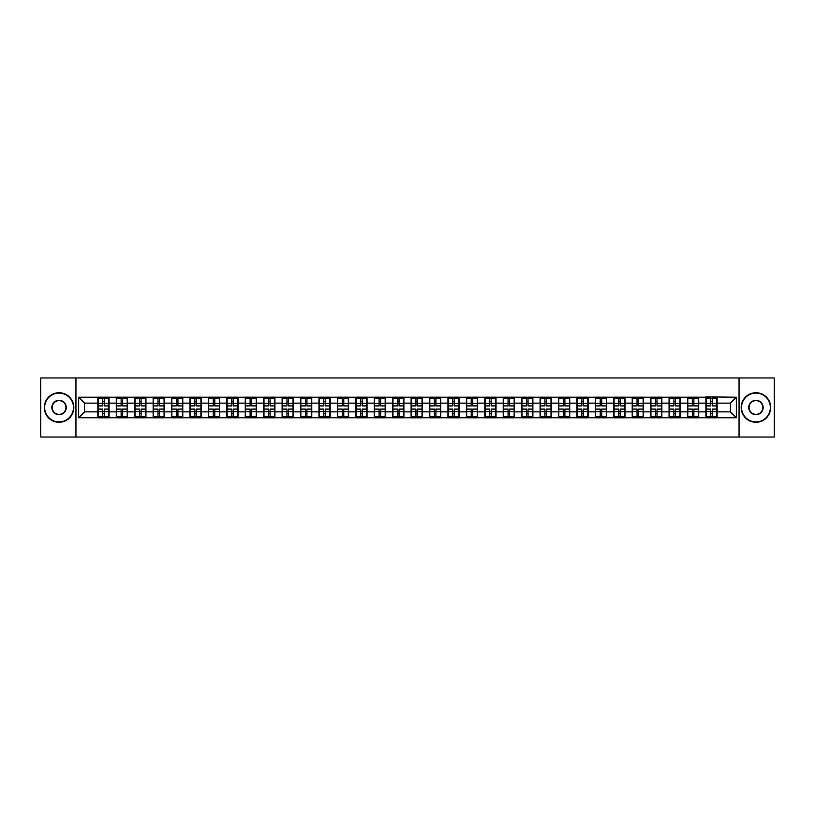 <?xml version="1.0" encoding="UTF-8"?>
<svg xmlns="http://www.w3.org/2000/svg" width="815" height="815" viewBox="0 0 815 815"><rect width="100%" height="100%" fill="white"/><g stroke="black" fill="none" stroke-linecap="round" stroke-linejoin="round"><path stroke-width="1.22" d="M739.052 437.034L774.25 437.034L774.25 377.966L739.052 377.966L739.052 437.034L75.948 437.034L75.948 377.966L40.75 377.966L40.75 437.034L75.948 437.034M739.052 377.966L75.948 377.966M730.434 411.87L730.434 403.13L717.139 403.13L717.139 411.87L730.434 411.87L736.332 417.779L736.332 397.221L705.922 396.874L705.922 403.13L698.72 403.13L698.72 411.87L705.922 411.87L705.922 403.13M736.332 417.779L78.668 417.779L78.668 397.221L97.861 397.221L97.861 403.13L84.566 403.13L84.566 411.87L97.861 411.87L97.861 403.13M705.922 397.221L97.861 397.221M705.922 411.87L705.922 417.779M698.72 411.87L698.72 417.779M698.72 397.221L698.72 403.13M680.291 411.87L687.493 411.87L687.493 403.13L680.291 403.13L680.291 417.779M687.493 411.87L687.493 417.779M687.493 397.221L687.493 403.13M680.291 397.221L680.291 403.13M661.861 411.87L669.064 411.87L669.064 403.13L661.861 403.13L661.861 417.779M669.064 411.87L669.064 417.779M669.064 397.221L669.064 403.13M661.861 397.221L661.861 403.13M643.432 411.87L650.645 411.87L650.645 403.13L643.432 403.13L643.432 417.779M650.645 411.87L650.645 417.779M650.645 397.221L650.645 403.13M643.432 397.221L643.432 403.13M625.013 411.87L632.216 411.87L632.216 403.13L625.013 403.13L625.013 417.779M632.216 411.87L632.216 417.779M632.216 397.221L632.216 403.13M625.013 397.221L625.013 403.13M606.584 411.87L613.787 411.87L613.787 403.13L606.584 403.13L606.584 417.779M613.787 411.87L613.787 417.779M613.787 397.221L613.787 403.13M606.584 397.221L606.584 403.13M588.155 411.87L595.368 411.87L595.368 403.13L588.155 403.13L588.155 417.779M595.368 411.87L595.368 417.779M595.368 397.221L595.368 403.13M588.155 397.221L588.155 403.13M569.736 411.87L576.939 411.87L576.939 403.13L569.736 403.13L569.736 417.779M576.939 411.87L576.939 417.779M576.939 397.221L576.939 403.13M569.736 397.221L569.736 403.13M551.307 411.87L558.509 411.87L558.509 403.13L551.307 403.13L551.307 417.779M558.509 411.87L558.509 417.779M558.509 397.221L558.509 403.13M551.307 397.221L551.307 403.13M532.878 411.87L540.08 411.87L540.08 403.13L532.878 403.13L532.878 417.779M540.08 411.87L540.08 417.779M540.08 397.221L540.08 403.13M532.878 397.221L532.878 403.13M514.459 411.87L521.661 411.87L521.661 403.13L514.459 403.13L514.459 417.779M521.661 411.87L521.661 417.779M521.661 397.221L521.661 403.13M514.459 397.221L514.459 403.13M496.029 411.87L503.232 411.87L503.232 403.13L496.029 403.13L496.029 417.779M503.232 411.87L503.232 417.779M503.232 397.221L503.232 403.13M496.029 397.221L496.029 403.13M477.6 411.87L484.803 411.87L484.803 403.13L477.6 403.13L477.6 417.779M484.803 411.87L484.803 417.779M484.803 397.221L484.803 403.13M477.6 397.221L477.6 403.13M459.171 411.87L466.384 411.87L466.384 403.13L459.171 403.13L459.171 417.779M466.384 411.87L466.384 417.779M466.384 397.221L466.384 403.13M459.171 397.221L459.171 403.13M440.752 411.87L447.955 411.87L447.955 403.13L440.752 403.13L440.752 417.779M447.955 411.87L447.955 417.779M447.955 397.221L447.955 403.13M440.752 397.221L440.752 403.13M422.323 411.87L429.525 411.87L429.525 403.13L422.323 403.13L422.323 417.779M429.525 411.87L429.525 417.779M429.525 397.221L429.525 403.13M422.323 397.221L422.323 403.13M403.894 411.87L411.106 411.87L411.106 403.13L403.894 403.13L403.894 417.779M411.106 411.87L411.106 417.779M411.106 397.221L411.106 403.13M403.894 397.221L403.894 403.13M385.475 411.87L392.677 411.87L392.677 403.13L385.475 403.13L385.475 417.779M392.677 411.87L392.677 417.779M392.677 397.221L392.677 403.13M385.475 397.221L385.475 403.13M367.045 411.87L374.248 411.87L374.248 403.13L367.045 403.13L367.045 417.779M374.248 411.87L374.248 417.779M374.248 397.221L374.248 403.13M367.045 397.221L367.045 403.13M348.616 411.87L355.829 411.87L355.829 403.13L348.616 403.13L348.616 417.779M355.829 411.87L355.829 417.779M355.829 397.221L355.829 403.13M348.616 397.221L348.616 403.13M330.197 411.87L337.4 411.87L337.4 403.13L330.197 403.13L330.197 417.779M337.4 411.87L337.4 417.779M337.4 397.221L337.4 403.13M330.197 397.221L330.197 403.13M311.768 411.87L318.971 411.87L318.971 403.13L311.768 403.13L311.768 417.779M318.971 411.87L318.971 417.779M318.971 397.221L318.971 403.13M311.768 397.221L311.768 403.13M293.339 411.87L300.541 411.87L300.541 403.13L293.339 403.13L293.339 417.779M300.541 411.87L300.541 417.779M300.541 397.221L300.541 403.13M293.339 397.221L293.339 403.13M274.92 411.87L282.122 411.87L282.122 403.13L274.92 403.13L274.92 417.779M282.122 411.87L282.122 417.779M282.122 397.221L282.122 403.13M274.92 397.221L274.92 403.13M256.491 411.87L263.693 411.87L263.693 403.13L256.491 403.13L256.491 417.779M263.693 411.87L263.693 417.779M263.693 397.221L263.693 403.13M256.491 397.221L256.491 403.13M238.062 411.87L245.264 411.87L245.264 403.13L238.062 403.13L238.062 417.779M245.264 411.87L245.264 417.779M245.264 397.221L245.264 403.13M238.062 397.221L238.062 403.13M219.632 411.87L226.845 411.87L226.845 403.13L219.632 403.13L219.632 417.779M226.845 411.87L226.845 417.779M226.845 397.221L226.845 403.13M219.632 397.221L219.632 403.13M201.213 411.87L208.416 411.87L208.416 403.13L201.213 403.13L201.213 417.779M208.416 411.87L208.416 417.779M208.416 397.221L208.416 403.13M201.213 397.221L201.213 403.13M182.784 411.87L189.987 411.87L189.987 403.13L182.784 403.13L182.784 417.779M189.987 411.87L189.987 417.779M189.987 397.221L189.987 403.13M182.784 397.221L182.784 403.13M164.355 411.87L171.568 411.87L171.568 403.13L164.355 403.13L164.355 417.779M171.568 411.87L171.568 417.779M171.568 397.221L171.568 403.13M164.355 397.221L164.355 403.13M145.936 411.87L153.138 411.87L153.138 403.13L145.936 403.13L145.936 417.779M153.138 411.87L153.138 417.779M153.138 397.221L153.138 403.13M145.936 397.221L145.936 403.13M127.507 411.87L134.709 411.87L134.709 403.13L127.507 403.13L127.507 417.779M134.709 411.87L134.709 417.779M134.709 397.221L134.709 403.13M127.507 397.221L127.507 403.13M109.078 411.87L116.28 411.87L116.28 403.13L109.078 403.13L109.078 417.779M116.28 411.87L116.28 417.779M116.28 397.221L116.28 403.13M109.078 397.221L109.078 403.13M97.861 411.87L97.861 417.779M84.566 411.87L78.668 417.779M78.668 397.221L84.566 403.13M717.139 411.87L717.139 417.779M717.139 397.221L717.139 403.13M736.332 397.221L730.434 403.13M98.157 403.313L102.7 403.313L102.7 397.17L98.157 397.17L98.157 409.099L102.7 409.099L102.7 411.687L104.239 411.677L104.239 409.099L108.782 409.099L108.782 397.17L104.239 397.17L104.239 398.464L108.782 398.464M102.7 401.601L104.239 401.601M104.239 398.637L102.7 398.637M98.157 405.901L102.7 405.901L102.7 403.313L104.239 403.323L104.239 405.901L108.782 405.901M98.157 398.464L102.7 398.464M102.7 416.363L104.239 416.363M102.7 413.399L104.239 413.399M98.157 417.83L102.7 417.83L102.7 416.536L98.157 416.536L98.157 417.83M98.157 409.099L98.157 411.687L102.7 411.687L102.7 416.536M98.157 411.687L98.157 416.536M108.782 409.099L108.782 417.83L104.239 417.83L104.239 416.536L108.782 416.536M108.782 411.687L104.239 411.687L104.239 416.536M108.782 403.313L104.239 403.313L104.239 398.464M116.576 403.313L121.129 403.313L121.129 397.17L116.576 397.17L116.576 409.099L121.129 409.099L121.129 411.687L122.668 411.677L122.668 409.099L127.211 409.099L127.211 397.17L122.668 397.17L122.668 398.464L127.211 398.464M121.129 401.601L122.668 401.601M122.668 398.637L121.129 398.637M116.576 405.901L121.129 405.901L121.129 403.313L122.668 403.323L122.668 405.901L127.211 405.901M116.576 398.464L121.129 398.464M121.129 416.363L122.668 416.363M121.129 413.399L122.668 413.399M116.576 417.83L121.129 417.83L121.129 416.536L116.576 416.536L116.576 417.83M116.576 409.099L116.576 411.687L121.129 411.687L121.129 416.536M116.576 411.687L116.576 416.536M127.211 409.099L127.211 417.83L122.668 417.83L122.668 416.536L127.211 416.536M127.211 411.687L122.668 411.687L122.668 416.536M127.211 403.313L122.668 403.313L122.668 398.464M135.005 403.313L139.559 403.313L139.559 397.17L135.005 397.17L135.005 409.099L139.559 409.099L139.559 411.687L141.087 411.677L141.087 409.099L145.641 409.099L145.641 397.17L141.087 397.17L141.087 398.464L145.641 398.464M139.559 401.601L141.087 401.601M141.087 398.637L139.559 398.637M135.005 405.901L139.559 405.901L139.559 403.313L141.087 403.323L141.087 405.901L145.641 405.901M135.005 398.464L139.559 398.464M139.559 416.363L141.087 416.363M139.559 413.399L141.087 413.399M135.005 417.83L139.559 417.83L139.559 416.536L135.005 416.536L135.005 417.83M135.005 409.099L135.005 411.687L139.559 411.687L139.559 416.536M135.005 411.687L135.005 416.536M145.641 409.099L145.641 417.83L141.087 417.83L141.087 416.536L145.641 416.536M145.641 411.687L141.087 411.687L141.087 416.536M145.641 403.313L141.087 403.313L141.087 398.464M153.434 403.313L157.978 403.313L157.978 397.17L153.434 397.17L153.434 409.099L157.978 409.099L157.978 411.687L159.516 411.677L159.516 409.099L164.059 409.099L164.059 397.17L159.516 397.17L159.516 398.464L164.059 398.464M157.978 401.601L159.516 401.601M159.516 398.637L157.978 398.637M153.434 405.901L157.978 405.901L157.978 403.313L159.516 403.323L159.516 405.901L164.059 405.901M153.434 398.464L157.978 398.464M157.978 416.363L159.516 416.363M157.978 413.399L159.516 413.399M153.434 417.83L157.978 417.83L157.978 416.536L153.434 416.536L153.434 417.83M153.434 409.099L153.434 411.687L157.978 411.687L157.978 416.536M153.434 411.687L153.434 416.536M164.059 409.099L164.059 417.83L159.516 417.83L159.516 416.536L164.059 416.536M164.059 411.687L159.516 411.687L159.516 416.536M164.059 403.313L159.516 403.313L159.516 398.464M171.863 403.313L176.407 403.313L176.407 397.17L171.863 397.17L171.863 409.099L176.407 409.099L176.407 411.687L177.945 411.677L177.945 409.099L182.489 409.099L182.489 397.17L177.945 397.17L177.945 398.464L182.489 398.464M176.407 401.601L177.945 401.601M177.945 398.637L176.407 398.637M171.863 405.901L176.407 405.901L176.407 403.313L177.945 403.323L177.945 405.901L182.489 405.901M171.863 398.464L176.407 398.464M176.407 416.363L177.945 416.363M176.407 413.399L177.945 413.399M171.863 417.83L176.407 417.83L176.407 416.536L171.863 416.536L171.863 417.83M171.863 409.099L171.863 411.687L176.407 411.687L176.407 416.536M171.863 411.687L171.863 416.536M182.489 409.099L182.489 417.83L177.945 417.83L177.945 416.536L182.489 416.536M182.489 411.687L177.945 411.687L177.945 416.536M182.489 403.313L177.945 403.313L177.945 398.464M190.282 403.313L194.836 403.313L194.836 397.17L190.282 397.17L190.282 409.099L194.836 409.099L194.836 411.687L196.364 411.677L196.364 409.099L200.918 409.099L200.918 397.17L196.364 397.17L196.364 398.464L200.918 398.464M194.836 401.601L196.364 401.601M196.364 398.637L194.836 398.637M190.282 405.901L194.836 405.901L194.836 403.313L196.364 403.323L196.364 405.901L200.918 405.901M190.282 398.464L194.836 398.464M194.836 416.363L196.364 416.363M194.836 413.399L196.364 413.399M190.282 417.83L194.836 417.83L194.836 416.536L190.282 416.536L190.282 417.83M190.282 409.099L190.282 411.687L194.836 411.687L194.836 416.536M190.282 411.687L190.282 416.536M200.918 409.099L200.918 417.83L196.364 417.83L196.364 416.536L200.918 416.536M200.918 411.687L196.364 411.687L196.364 416.536M200.918 403.313L196.364 403.313L196.364 398.464M59.057 421.905A14.405 14.405 0 0 0 73.472 407.5A14.405 14.405 0 0 0 59.057 393.095A14.405 14.405 0 0 0 44.652 407.5A14.405 14.405 0 0 0 59.057 421.905M59.057 392.738A14.762 14.762 0 0 1 73.819 407.5A14.762 14.762 0 0 1 59.057 422.262A14.762 14.762 0 0 1 44.295 407.5A14.762 14.762 0 0 1 59.057 392.738M59.057 414.703A7.203 7.203 0 0 1 51.854 407.5A7.203 7.203 0 0 1 59.057 400.297A7.203 7.203 0 0 1 66.26 407.5A7.203 7.203 0 0 1 59.057 414.703M59.057 400.654A6.846 6.846 0 0 0 52.211 407.5A6.846 6.846 0 0 0 59.057 414.346A6.846 6.846 0 0 0 65.913 407.5A6.846 6.846 0 0 0 59.057 400.654M755.943 421.905A14.405 14.405 0 0 0 770.348 407.5A14.405 14.405 0 0 0 755.943 393.095A14.405 14.405 0 0 0 741.528 407.5A14.405 14.405 0 0 0 755.943 421.905M755.943 392.738A14.762 14.762 0 0 1 770.705 407.5A14.762 14.762 0 0 1 755.943 422.262A14.762 14.762 0 0 1 741.181 407.5A14.762 14.762 0 0 1 755.943 392.738M755.943 414.703A7.203 7.203 0 0 1 748.741 407.5A7.203 7.203 0 0 1 755.943 400.297A7.203 7.203 0 0 1 763.146 407.5A7.203 7.203 0 0 1 755.943 414.703M755.943 400.654A6.846 6.846 0 0 0 749.087 407.5A6.846 6.846 0 0 0 755.943 414.346A6.846 6.846 0 0 0 762.789 407.5A6.846 6.846 0 0 0 755.943 400.654M208.711 403.313L213.255 403.313L213.255 397.17L208.711 397.17L208.711 409.099L213.255 409.099L213.255 411.687L214.793 411.677L214.793 409.099L219.337 409.099L219.337 397.17L214.793 397.17L214.793 398.464L219.337 398.464M213.255 401.601L214.793 401.601M214.793 398.637L213.255 398.637M208.711 405.901L213.255 405.901L213.255 403.313L214.793 403.323L214.793 405.901L219.337 405.901M208.711 398.464L213.255 398.464M213.255 416.363L214.793 416.363M213.255 413.399L214.793 413.399M208.711 417.83L213.255 417.83L213.255 416.536L208.711 416.536L208.711 417.83M208.711 409.099L208.711 411.687L213.255 411.687L213.255 416.536M208.711 411.687L208.711 416.536M219.337 409.099L219.337 417.83L214.793 417.83L214.793 416.536L219.337 416.536M219.337 411.687L214.793 411.687L214.793 416.536M219.337 403.313L214.793 403.313L214.793 398.464M227.141 403.313L231.684 403.313L231.684 397.17L227.141 397.17L227.141 409.099L231.684 409.099L231.684 411.687L233.222 411.677L233.222 409.099L237.766 409.099L237.766 397.17L233.222 397.17L233.222 398.464L237.766 398.464M231.684 401.601L233.222 401.601M233.222 398.637L231.684 398.637M227.141 405.901L231.684 405.901L231.684 403.313L233.222 403.323L233.222 405.901L237.766 405.901M227.141 398.464L231.684 398.464M231.684 416.363L233.222 416.363M231.684 413.399L233.222 413.399M227.141 417.83L231.684 417.83L231.684 416.536L227.141 416.536L227.141 417.83M227.141 409.099L227.141 411.687L231.684 411.687L231.684 416.536M227.141 411.687L227.141 416.536M237.766 409.099L237.766 417.83L233.222 417.83L233.222 416.536L237.766 416.536M237.766 411.687L233.222 411.687L233.222 416.536M237.766 403.313L233.222 403.313L233.222 398.464M245.56 403.313L250.113 403.313L250.113 397.17L245.56 397.17L245.56 409.099L250.113 409.099L250.113 411.687L251.641 411.677L251.641 409.099L256.195 409.099L256.195 397.17L251.641 397.17L251.641 398.464L256.195 398.464M250.113 401.601L251.641 401.601M251.641 398.637L250.113 398.637M245.56 405.901L250.113 405.901L250.113 403.313L251.641 403.323L251.641 405.901L256.195 405.901M245.56 398.464L250.113 398.464M250.113 416.363L251.641 416.363M250.113 413.399L251.641 413.399M245.56 417.83L250.113 417.83L250.113 416.536L245.56 416.536L245.56 417.83M245.56 409.099L245.56 411.687L250.113 411.687L250.113 416.536M245.56 411.687L245.56 416.536M256.195 409.099L256.195 417.83L251.641 417.83L251.641 416.536L256.195 416.536M256.195 411.687L251.641 411.687L251.641 416.536M256.195 403.313L251.641 403.313L251.641 398.464M263.989 403.313L268.532 403.313L268.532 397.17L263.989 397.17L263.989 409.099L268.532 409.099L268.532 411.687L270.071 411.677L270.071 409.099L274.624 409.099L274.624 397.17L270.071 397.17L270.071 398.464L274.624 398.464M268.532 401.601L270.071 401.601M270.071 398.637L268.532 398.637M263.989 405.901L268.532 405.901L268.532 403.313L270.071 403.323L270.071 405.901L274.624 405.901M263.989 398.464L268.532 398.464M268.532 416.363L270.071 416.363M268.532 413.399L270.071 413.399M263.989 417.83L268.532 417.83L268.532 416.536L263.989 416.536L263.989 417.83M263.989 409.099L263.989 411.687L268.532 411.687L268.532 416.536M263.989 411.687L263.989 416.536M274.624 409.099L274.624 417.83L270.071 417.83L270.071 416.536L274.624 416.536M274.624 411.687L270.071 411.687L270.071 416.536M274.624 403.313L270.071 403.313L270.071 398.464M282.418 403.313L286.962 403.313L286.962 397.17L282.418 397.17L282.418 409.099L286.962 409.099L286.962 411.687L288.5 411.677L288.5 409.099L293.043 409.099L293.043 397.17L288.5 397.17L288.5 398.464L293.043 398.464M286.962 401.601L288.5 401.601M288.5 398.637L286.962 398.637M282.418 405.901L286.962 405.901L286.962 403.313L288.5 403.323L288.5 405.901L293.043 405.901M282.418 398.464L286.962 398.464M286.962 416.363L288.5 416.363M286.962 413.399L288.5 413.399M282.418 417.83L286.962 417.83L286.962 416.536L282.418 416.536L282.418 417.83M282.418 409.099L282.418 411.687L286.962 411.687L286.962 416.536M282.418 411.687L282.418 416.536M293.043 409.099L293.043 417.83L288.5 417.83L288.5 416.536L293.043 416.536M293.043 411.687L288.5 411.687L288.5 416.536M293.043 403.313L288.5 403.313L288.5 398.464M300.837 403.313L305.391 403.313L305.391 397.17L300.837 397.17L300.837 409.099L305.391 409.099L305.391 411.687L306.929 411.677L306.929 409.099L311.473 409.099L311.473 397.17L306.929 397.17L306.929 398.464L311.473 398.464M305.391 401.601L306.929 401.601M306.929 398.637L305.391 398.637M300.837 405.901L305.391 405.901L305.391 403.313L306.929 403.323L306.929 405.901L311.473 405.901M300.837 398.464L305.391 398.464M305.391 416.363L306.929 416.363M305.391 413.399L306.929 413.399M300.837 417.83L305.391 417.83L305.391 416.536L300.837 416.536L300.837 417.83M300.837 409.099L300.837 411.687L305.391 411.687L305.391 416.536M300.837 411.687L300.837 416.536M311.473 409.099L311.473 417.83L306.929 417.83L306.929 416.536L311.473 416.536M311.473 411.687L306.929 411.687L306.929 416.536M311.473 403.313L306.929 403.313L306.929 398.464M319.266 403.313L323.82 403.313L323.82 397.17L319.266 397.17L319.266 409.099L323.82 409.099L323.82 411.687L325.348 411.677L325.348 409.099L329.902 409.099L329.902 397.17L325.348 397.17L325.348 398.464L329.902 398.464M323.82 401.601L325.348 401.601M325.348 398.637L323.82 398.637M319.266 405.901L323.82 405.901L323.82 403.313L325.348 403.323L325.348 405.901L329.902 405.901M319.266 398.464L323.82 398.464M323.82 416.363L325.348 416.363M323.82 413.399L325.348 413.399M319.266 417.83L323.82 417.83L323.82 416.536L319.266 416.536L319.266 417.83M319.266 409.099L319.266 411.687L323.82 411.687L323.82 416.536M319.266 411.687L319.266 416.536M329.902 409.099L329.902 417.83L325.348 417.83L325.348 416.536L329.902 416.536M329.902 411.687L325.348 411.687L325.348 416.536M329.902 403.313L325.348 403.313L325.348 398.464M337.695 403.313L342.239 403.313L342.239 397.17L337.695 397.17L337.695 409.099L342.239 409.099L342.239 411.687L343.777 411.677L343.777 409.099L348.321 409.099L348.321 397.17L343.777 397.17L343.777 398.464L348.321 398.464M342.239 401.601L343.777 401.601M343.777 398.637L342.239 398.637M337.695 405.901L342.239 405.901L342.239 403.313L343.777 403.323L343.777 405.901L348.321 405.901M337.695 398.464L342.239 398.464M342.239 416.363L343.777 416.363M342.239 413.399L343.777 413.399M337.695 417.83L342.239 417.83L342.239 416.536L337.695 416.536L337.695 417.83M337.695 409.099L337.695 411.687L342.239 411.687L342.239 416.536M337.695 411.687L337.695 416.536M348.321 409.099L348.321 417.83L343.777 417.83L343.777 416.536L348.321 416.536M348.321 411.687L343.777 411.687L343.777 416.536M348.321 403.313L343.777 403.313L343.777 398.464M356.124 403.313L360.668 403.313L360.668 397.17L356.124 397.17L356.124 409.099L360.668 409.099L360.668 411.687L362.206 411.677L362.206 409.099L366.75 409.099L366.75 397.17L362.206 397.17L362.206 398.464L366.75 398.464M360.668 401.601L362.206 401.601M362.206 398.637L360.668 398.637M356.124 405.901L360.668 405.901L360.668 403.313L362.206 403.323L362.206 405.901L366.75 405.901M356.124 398.464L360.668 398.464M360.668 416.363L362.206 416.363M360.668 413.399L362.206 413.399M356.124 417.83L360.668 417.83L360.668 416.536L356.124 416.536L356.124 417.83M356.124 409.099L356.124 411.687L360.668 411.687L360.668 416.536M356.124 411.687L356.124 416.536M366.75 409.099L366.75 417.83L362.206 417.83L362.206 416.536L366.75 416.536M366.75 411.687L362.206 411.687L362.206 416.536M366.75 403.313L362.206 403.313L362.206 398.464M374.543 403.313L379.097 403.313L379.097 397.17L374.543 397.17L374.543 409.099L379.097 409.099L379.097 411.687L380.625 411.677L380.625 409.099L385.179 409.099L385.179 397.17L380.625 397.17L380.625 398.464L385.179 398.464M379.097 401.601L380.625 401.601M380.625 398.637L379.097 398.637M374.543 405.901L379.097 405.901L379.097 403.313L380.625 403.323L380.625 405.901L385.179 405.901M374.543 398.464L379.097 398.464M379.097 416.363L380.625 416.363M379.097 413.399L380.625 413.399M374.543 417.83L379.097 417.83L379.097 416.536L374.543 416.536L374.543 417.83M374.543 409.099L374.543 411.687L379.097 411.687L379.097 416.536M374.543 411.687L374.543 416.536M385.179 409.099L385.179 417.83L380.625 417.83L380.625 416.536L385.179 416.536M385.179 411.687L380.625 411.687L380.625 416.536M385.179 403.313L380.625 403.313L380.625 398.464M392.973 403.313L397.516 403.313L397.516 397.17L392.973 397.17L392.973 409.099L397.516 409.099L397.516 411.687L399.055 411.677L399.055 409.099L403.598 409.099L403.598 397.17L399.055 397.17L399.055 398.464L403.598 398.464M397.516 401.601L399.055 401.601M399.055 398.637L397.516 398.637M392.973 405.901L397.516 405.901L397.516 403.313L399.055 403.323L399.055 405.901L403.598 405.901M392.973 398.464L397.516 398.464M397.516 416.363L399.055 416.363M397.516 413.399L399.055 413.399M392.973 417.83L397.516 417.83L397.516 416.536L392.973 416.536L392.973 417.83M392.973 409.099L392.973 411.687L397.516 411.687L397.516 416.536M392.973 411.687L392.973 416.536M403.598 409.099L403.598 417.83L399.055 417.83L399.055 416.536L403.598 416.536M403.598 411.687L399.055 411.687L399.055 416.536M403.598 403.313L399.055 403.313L399.055 398.464M411.402 403.313L415.945 403.313L415.945 397.17L411.402 397.17L411.402 409.099L415.945 409.099L415.945 411.687L417.484 411.677L417.484 409.099L422.027 409.099L422.027 397.17L417.484 397.17L417.484 398.464L422.027 398.464M415.945 401.601L417.484 401.601M417.484 398.637L415.945 398.637M411.402 405.901L415.945 405.901L415.945 403.313L417.484 403.323L417.484 405.901L422.027 405.901M411.402 398.464L415.945 398.464M415.945 416.363L417.484 416.363M415.945 413.399L417.484 413.399M411.402 417.83L415.945 417.83L415.945 416.536L411.402 416.536L411.402 417.83M411.402 409.099L411.402 411.687L415.945 411.687L415.945 416.536M411.402 411.687L411.402 416.536M422.027 409.099L422.027 417.83L417.484 417.83L417.484 416.536L422.027 416.536M422.027 411.687L417.484 411.687L417.484 416.536M422.027 403.313L417.484 403.313L417.484 398.464M429.821 403.313L434.375 403.313L434.375 397.17L429.821 397.17L429.821 409.099L434.375 409.099L434.375 411.687L435.903 411.677L435.903 409.099L440.457 409.099L440.457 397.17L435.903 397.17L435.903 398.464L440.457 398.464M434.375 401.601L435.903 401.601M435.903 398.637L434.375 398.637M429.821 405.901L434.375 405.901L434.375 403.313L435.903 403.323L435.903 405.901L440.457 405.901M429.821 398.464L434.375 398.464M434.375 416.363L435.903 416.363M434.375 413.399L435.903 413.399M429.821 417.83L434.375 417.83L434.375 416.536L429.821 416.536L429.821 417.83M429.821 409.099L429.821 411.687L434.375 411.687L434.375 416.536M429.821 411.687L429.821 416.536M440.457 409.099L440.457 417.83L435.903 417.83L435.903 416.536L440.457 416.536M440.457 411.687L435.903 411.687L435.903 416.536M440.457 403.313L435.903 403.313L435.903 398.464M448.25 403.313L452.794 403.313L452.794 397.17L448.25 397.17L448.25 409.099L452.794 409.099L452.794 411.687L454.332 411.677L454.332 409.099L458.876 409.099L458.876 397.17L454.332 397.17L454.332 398.464L458.876 398.464M452.794 401.601L454.332 401.601M454.332 398.637L452.794 398.637M448.25 405.901L452.794 405.901L452.794 403.313L454.332 403.323L454.332 405.901L458.876 405.901M448.25 398.464L452.794 398.464M452.794 416.363L454.332 416.363M452.794 413.399L454.332 413.399M448.25 417.83L452.794 417.83L452.794 416.536L448.25 416.536L448.25 417.83M448.25 409.099L448.25 411.687L452.794 411.687L452.794 416.536M448.25 411.687L448.25 416.536M458.876 409.099L458.876 417.83L454.332 417.83L454.332 416.536L458.876 416.536M458.876 411.687L454.332 411.687L454.332 416.536M458.876 403.313L454.332 403.313L454.332 398.464M466.679 403.313L471.223 403.313L471.223 397.17L466.679 397.17L466.679 409.099L471.223 409.099L471.223 411.687L472.761 411.677L472.761 409.099L477.305 409.099L477.305 397.17L472.761 397.17L472.761 398.464L477.305 398.464M471.223 401.601L472.761 401.601M472.761 398.637L471.223 398.637M466.679 405.901L471.223 405.901L471.223 403.313L472.761 403.323L472.761 405.901L477.305 405.901M466.679 398.464L471.223 398.464M471.223 416.363L472.761 416.363M471.223 413.399L472.761 413.399M466.679 417.83L471.223 417.83L471.223 416.536L466.679 416.536L466.679 417.83M466.679 409.099L466.679 411.687L471.223 411.687L471.223 416.536M466.679 411.687L466.679 416.536M477.305 409.099L477.305 417.83L472.761 417.83L472.761 416.536L477.305 416.536M477.305 411.687L472.761 411.687L472.761 416.536M477.305 403.313L472.761 403.313L472.761 398.464M485.098 403.313L489.652 403.313L489.652 397.17L485.098 397.17L485.098 409.099L489.652 409.099L489.652 411.687L491.18 411.677L491.18 409.099L495.734 409.099L495.734 397.17L491.18 397.17L491.18 398.464L495.734 398.464M489.652 401.601L491.18 401.601M491.18 398.637L489.652 398.637M485.098 405.901L489.652 405.901L489.652 403.313L491.18 403.323L491.18 405.901L495.734 405.901M485.098 398.464L489.652 398.464M489.652 416.363L491.18 416.363M489.652 413.399L491.18 413.399M485.098 417.83L489.652 417.83L489.652 416.536L485.098 416.536L485.098 417.83M485.098 409.099L485.098 411.687L489.652 411.687L489.652 416.536M485.098 411.687L485.098 416.536M495.734 409.099L495.734 417.83L491.18 417.83L491.18 416.536L495.734 416.536M495.734 411.687L491.18 411.687L491.18 416.536M495.734 403.313L491.18 403.313L491.18 398.464M503.527 403.313L508.071 403.313L508.071 397.17L503.527 397.17L503.527 409.099L508.071 409.099L508.071 411.687L509.609 411.677L509.609 409.099L514.163 409.099L514.163 397.17L509.609 397.17L509.609 398.464L514.163 398.464M508.071 401.601L509.609 401.601M509.609 398.637L508.071 398.637M503.527 405.901L508.071 405.901L508.071 403.313L509.609 403.323L509.609 405.901L514.163 405.901M503.527 398.464L508.071 398.464M508.071 416.363L509.609 416.363M508.071 413.399L509.609 413.399M503.527 417.83L508.071 417.83L508.071 416.536L503.527 416.536L503.527 417.83M503.527 409.099L503.527 411.687L508.071 411.687L508.071 416.536M503.527 411.687L503.527 416.536M514.163 409.099L514.163 417.83L509.609 417.83L509.609 416.536L514.163 416.536M514.163 411.687L509.609 411.687L509.609 416.536M514.163 403.313L509.609 403.313L509.609 398.464M521.957 403.313L526.5 403.313L526.5 397.17L521.957 397.17L521.957 409.099L526.5 409.099L526.5 411.687L528.039 411.677L528.039 409.099L532.582 409.099L532.582 397.17L528.039 397.17L528.039 398.464L532.582 398.464M526.5 401.601L528.039 401.601M528.039 398.637L526.5 398.637M521.957 405.901L526.5 405.901L526.5 403.313L528.039 403.323L528.039 405.901L532.582 405.901M521.957 398.464L526.5 398.464M526.5 416.363L528.039 416.363M526.5 413.399L528.039 413.399M521.957 417.83L526.5 417.83L526.5 416.536L521.957 416.536L521.957 417.83M521.957 409.099L521.957 411.687L526.5 411.687L526.5 416.536M521.957 411.687L521.957 416.536M532.582 409.099L532.582 417.83L528.039 417.83L528.039 416.536L532.582 416.536M532.582 411.687L528.039 411.687L528.039 416.536M532.582 403.313L528.039 403.313L528.039 398.464M540.376 403.313L544.929 403.313L544.929 397.17L540.376 397.17L540.376 409.099L544.929 409.099L544.929 411.687L546.468 411.677L546.468 409.099L551.011 409.099L551.011 397.17L546.468 397.17L546.468 398.464L551.011 398.464M544.929 401.601L546.468 401.601M546.468 398.637L544.929 398.637M540.376 405.901L544.929 405.901L544.929 403.313L546.468 403.323L546.468 405.901L551.011 405.901M540.376 398.464L544.929 398.464M544.929 416.363L546.468 416.363M544.929 413.399L546.468 413.399M540.376 417.83L544.929 417.83L544.929 416.536L540.376 416.536L540.376 417.83M540.376 409.099L540.376 411.687L544.929 411.687L544.929 416.536M540.376 411.687L540.376 416.536M551.011 409.099L551.011 417.83L546.468 417.83L546.468 416.536L551.011 416.536M551.011 411.687L546.468 411.687L546.468 416.536M551.011 403.313L546.468 403.313L546.468 398.464M558.805 403.313L563.359 403.313L563.359 397.17L558.805 397.17L558.805 409.099L563.359 409.099L563.359 411.687L564.887 411.677L564.887 409.099L569.441 409.099L569.441 397.17L564.887 397.17L564.887 398.464L569.441 398.464M563.359 401.601L564.887 401.601M564.887 398.637L563.359 398.637M558.805 405.901L563.359 405.901L563.359 403.313L564.887 403.323L564.887 405.901L569.441 405.901M558.805 398.464L563.359 398.464M563.359 416.363L564.887 416.363M563.359 413.399L564.887 413.399M558.805 417.83L563.359 417.83L563.359 416.536L558.805 416.536L558.805 417.83M558.805 409.099L558.805 411.687L563.359 411.687L563.359 416.536M558.805 411.687L558.805 416.536M569.441 409.099L569.441 417.83L564.887 417.83L564.887 416.536L569.441 416.536M569.441 411.687L564.887 411.687L564.887 416.536M569.441 403.313L564.887 403.313L564.887 398.464M577.234 403.313L581.778 403.313L581.778 397.17L577.234 397.17L577.234 409.099L581.778 409.099L581.778 411.687L583.316 411.677L583.316 409.099L587.86 409.099L587.86 397.17L583.316 397.17L583.316 398.464L587.86 398.464M581.778 401.601L583.316 401.601M583.316 398.637L581.778 398.637M577.234 405.901L581.778 405.901L581.778 403.313L583.316 403.323L583.316 405.901L587.86 405.901M577.234 398.464L581.778 398.464M581.778 416.363L583.316 416.363M581.778 413.399L583.316 413.399M577.234 417.83L581.778 417.83L581.778 416.536L577.234 416.536L577.234 417.83M577.234 409.099L577.234 411.687L581.778 411.687L581.778 416.536M577.234 411.687L577.234 416.536M587.86 409.099L587.86 417.83L583.316 417.83L583.316 416.536L587.86 416.536M587.86 411.687L583.316 411.687L583.316 416.536M587.86 403.313L583.316 403.313L583.316 398.464M595.663 403.313L600.207 403.313L600.207 397.17L595.663 397.17L595.663 409.099L600.207 409.099L600.207 411.687L601.745 411.677L601.745 409.099L606.289 409.099L606.289 397.17L601.745 397.17L601.745 398.464L606.289 398.464M600.207 401.601L601.745 401.601M601.745 398.637L600.207 398.637M595.663 405.901L600.207 405.901L600.207 403.313L601.745 403.323L601.745 405.901L606.289 405.901M595.663 398.464L600.207 398.464M600.207 416.363L601.745 416.363M600.207 413.399L601.745 413.399M595.663 417.83L600.207 417.83L600.207 416.536L595.663 416.536L595.663 417.83M595.663 409.099L595.663 411.687L600.207 411.687L600.207 416.536M595.663 411.687L595.663 416.536M606.289 409.099L606.289 417.83L601.745 417.83L601.745 416.536L606.289 416.536M606.289 411.687L601.745 411.687L601.745 416.536M606.289 403.313L601.745 403.313L601.745 398.464M614.082 403.313L618.636 403.313L618.636 397.17L614.082 397.17L614.082 409.099L618.636 409.099L618.636 411.687L620.164 411.677L620.164 409.099L624.718 409.099L624.718 397.17L620.164 397.17L620.164 398.464L624.718 398.464M618.636 401.601L620.164 401.601M620.164 398.637L618.636 398.637M614.082 405.901L618.636 405.901L618.636 403.313L620.164 403.323L620.164 405.901L624.718 405.901M614.082 398.464L618.636 398.464M618.636 416.363L620.164 416.363M618.636 413.399L620.164 413.399M614.082 417.83L618.636 417.83L618.636 416.536L614.082 416.536L614.082 417.83M614.082 409.099L614.082 411.687L618.636 411.687L618.636 416.536M614.082 411.687L614.082 416.536M624.718 409.099L624.718 417.83L620.164 417.83L620.164 416.536L624.718 416.536M624.718 411.687L620.164 411.687L620.164 416.536M624.718 403.313L620.164 403.313L620.164 398.464M632.511 403.313L637.055 403.313L637.055 397.17L632.511 397.17L632.511 409.099L637.055 409.099L637.055 411.687L638.593 411.677L638.593 409.099L643.137 409.099L643.137 397.17L638.593 397.17L638.593 398.464L643.137 398.464M637.055 401.601L638.593 401.601M638.593 398.637L637.055 398.637M632.511 405.901L637.055 405.901L637.055 403.313L638.593 403.323L638.593 405.901L643.137 405.901M632.511 398.464L637.055 398.464M637.055 416.363L638.593 416.363M637.055 413.399L638.593 413.399M632.511 417.83L637.055 417.83L637.055 416.536L632.511 416.536L632.511 417.83M632.511 409.099L632.511 411.687L637.055 411.687L637.055 416.536M632.511 411.687L632.511 416.536M643.137 409.099L643.137 417.83L638.593 417.83L638.593 416.536L643.137 416.536M643.137 411.687L638.593 411.687L638.593 416.536M643.137 403.313L638.593 403.313L638.593 398.464M650.941 403.313L655.484 403.313L655.484 397.17L650.941 397.17L650.941 409.099L655.484 409.099L655.484 411.687L657.022 411.677L657.022 409.099L661.566 409.099L661.566 397.17L657.022 397.17L657.022 398.464L661.566 398.464M655.484 401.601L657.022 401.601M657.022 398.637L655.484 398.637M650.941 405.901L655.484 405.901L655.484 403.313L657.022 403.323L657.022 405.901L661.566 405.901M650.941 398.464L655.484 398.464M655.484 416.363L657.022 416.363M655.484 413.399L657.022 413.399M650.941 417.83L655.484 417.83L655.484 416.536L650.941 416.536L650.941 417.83M650.941 409.099L650.941 411.687L655.484 411.687L655.484 416.536M650.941 411.687L650.941 416.536M661.566 409.099L661.566 417.83L657.022 417.83L657.022 416.536L661.566 416.536M661.566 411.687L657.022 411.687L657.022 416.536M661.566 403.313L657.022 403.313L657.022 398.464M669.36 403.313L673.913 403.313L673.913 397.17L669.36 397.17L669.36 409.099L673.913 409.099L673.913 411.687L675.441 411.677L675.441 409.099L679.995 409.099L679.995 397.17L675.441 397.17L675.441 398.464L679.995 398.464M673.913 401.601L675.441 401.601M675.441 398.637L673.913 398.637M669.36 405.901L673.913 405.901L673.913 403.313L675.441 403.323L675.441 405.901L679.995 405.901M669.36 398.464L673.913 398.464M673.913 416.363L675.441 416.363M673.913 413.399L675.441 413.399M669.36 417.83L673.913 417.83L673.913 416.536L669.36 416.536L669.36 417.83M669.36 409.099L669.36 411.687L673.913 411.687L673.913 416.536M669.36 411.687L669.36 416.536M679.995 409.099L679.995 417.83L675.441 417.83L675.441 416.536L679.995 416.536M679.995 411.687L675.441 411.687L675.441 416.536M679.995 403.313L675.441 403.313L675.441 398.464M687.789 403.313L692.332 403.313L692.332 397.17L687.789 397.17L687.789 409.099L692.332 409.099L692.332 411.687L693.871 411.677L693.871 409.099L698.424 409.099L698.424 397.17L693.871 397.17L693.871 398.464L698.424 398.464M692.332 401.601L693.871 401.601M693.871 398.637L692.332 398.637M687.789 405.901L692.332 405.901L692.332 403.313L693.871 403.323L693.871 405.901L698.424 405.901M687.789 398.464L692.332 398.464M692.332 416.363L693.871 416.363M692.332 413.399L693.871 413.399M687.789 417.83L692.332 417.83L692.332 416.536L687.789 416.536L687.789 417.83M687.789 409.099L687.789 411.687L692.332 411.687L692.332 416.536M687.789 411.687L687.789 416.536M698.424 409.099L698.424 417.83L693.871 417.83L693.871 416.536L698.424 416.536M698.424 411.687L693.871 411.687L693.871 416.536M698.424 403.313L693.871 403.313L693.871 398.464M706.218 403.313L710.761 403.313L710.761 397.17L706.218 397.17L706.218 409.099L710.761 409.099L710.761 411.687L712.3 411.677L712.3 409.099L716.843 409.099L716.843 397.17L712.3 397.17L712.3 398.464L716.843 398.464M710.761 401.601L712.3 401.601M712.3 398.637L710.761 398.637M706.218 405.901L710.761 405.901L710.761 403.313L712.3 403.323L712.3 405.901L716.843 405.901M706.218 398.464L710.761 398.464M710.761 416.363L712.3 416.363M710.761 413.399L712.3 413.399M706.218 417.83L710.761 417.83L710.761 416.536L706.218 416.536L706.218 417.83M706.218 409.099L706.218 411.687L710.761 411.687L710.761 416.536M706.218 411.687L706.218 416.536M716.843 409.099L716.843 417.83L712.3 417.83L712.3 416.536L716.843 416.536M716.843 411.687L712.3 411.687L712.3 416.536M716.843 403.313L712.3 403.313L712.3 398.464"/></g></svg>
